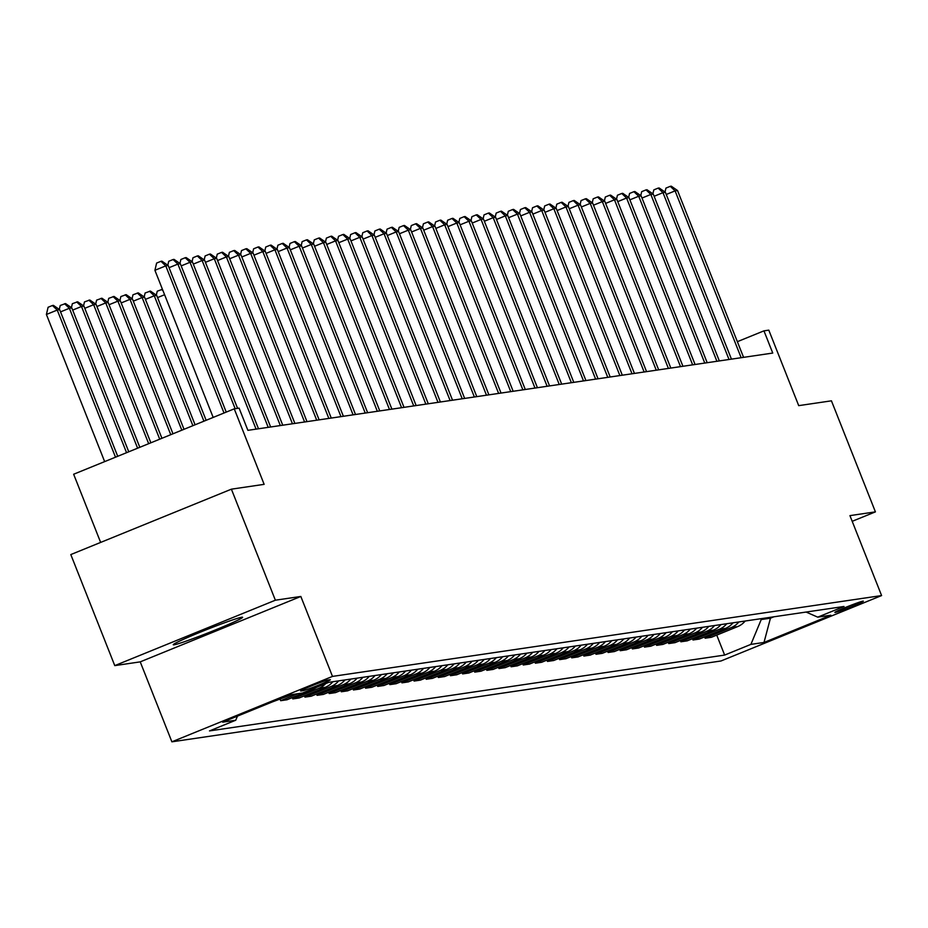 <?xml version="1.0" encoding="UTF-8"?>
<svg xmlns="http://www.w3.org/2000/svg" width="928" height="928" viewBox="0 0 928 928"><rect width="100%" height="100%" fill="white"/><g stroke="black" fill="none" stroke-linecap="round" stroke-linejoin="round"><path stroke-width="1.39" d="M241.779 617.236A37.306 1.786 158.4 0 0 203.789 630.75A37.306 1.786 158.4 0 0 173.234 644.751A37.306 1.786 158.4 0 0 174.07 644.809A37.306 1.786 158.4 0 0 212.06 631.295A37.306 1.786 158.4 0 0 242.602 617.282A37.306 1.786 158.4 0 0 241.779 617.236M862.982 601.135A15.3 0.731 158.4 0 0 847.403 606.68A15.3 0.731 158.4 0 0 834.864 612.422A15.3 0.731 158.4 0 0 835.212 612.445A15.3 0.731 158.4 0 0 850.79 606.9A15.3 0.731 158.4 0 0 863.33 601.158A15.3 0.731 158.4 0 0 862.982 601.135M171.889 741.82L720.998 660.98L881.6 595.567L332.491 676.408L171.889 741.82L140.232 661.861L300.834 596.46L275.372 600.207L114.77 665.62L140.232 661.861M114.77 665.62L70.806 554.573L231.397 489.172L264.144 484.346L234.25 408.842L73.648 474.243L100.642 542.416M852.206 521.316L875.417 511.873L831.442 400.826L798.706 405.64L768.802 330.136L763.953 330.855L737.366 341.678M275.372 600.207L231.397 489.172M234.25 408.842L239.099 408.123L247.892 430.337L772.746 353.058L763.953 330.855M300.985 690.989L303.12 690.664A14.825 0.708 158.4 0 0 318.223 685.293A14.825 0.708 158.4 0 0 330.356 679.737A14.825 0.708 158.4 0 0 330.032 679.714L327.897 680.027A14.825 0.708 158.4 0 0 312.794 685.398A14.825 0.708 158.4 0 0 300.66 690.966A14.825 0.708 158.4 0 0 300.985 690.989L300.881 690.722M237.452 716.126L235.747 720.232L209.484 730.916L724.64 655.075L716.741 635.123M235.747 720.232L222.65 722.158L289.49 694.933L302.586 693.007L328.848 682.312L844.004 606.471L817.742 617.155L830.838 615.229L763.999 642.454L750.903 644.38L724.64 655.075M300.834 596.46L332.491 676.408M875.417 511.873L849.944 515.62L881.6 595.567M770.112 617.34L770.449 618.187L773.871 616.795M760.89 618.698L761.227 619.544L770.449 618.187L763.999 642.454M745.161 621.018A19.128 18.722 81.6 0 1 737.69 626.586L711.428 637.281L705.129 638.209L704.607 636.91M733.027 622.804A19.128 18.722 81.6 0 1 725.568 628.372L699.306 639.067L692.996 639.995L692.485 638.684M720.905 624.59A19.128 18.722 81.6 0 1 713.435 630.158L687.184 640.854L680.874 641.782L680.352 640.471M708.772 626.377A19.128 18.722 81.6 0 1 701.313 631.945L675.05 642.64L668.74 643.568L668.23 642.257M696.65 628.163A19.128 18.722 81.6 0 1 689.179 633.731L662.928 644.415L656.618 645.354L656.108 644.044M684.516 629.95A19.128 18.722 81.6 0 1 677.057 635.506L650.795 646.201L644.496 647.129L643.974 645.83M672.394 631.736A19.128 18.722 81.6 0 1 664.935 637.292L638.673 647.988L632.362 648.916L631.852 647.616M660.272 633.522A19.128 18.722 81.6 0 1 652.802 639.079L626.539 649.774L620.24 650.702L619.718 649.403M648.138 635.297A19.128 18.722 81.6 0 1 640.68 640.865L614.417 651.56L608.107 652.488L607.596 651.189M636.016 637.084A19.128 18.722 81.6 0 1 628.546 642.652L602.284 653.347L595.985 654.275L595.463 652.976M623.883 638.87A19.128 18.722 81.6 0 1 616.424 644.438L590.162 655.133L583.851 656.061L583.341 654.762M611.761 640.656A19.128 18.722 81.6 0 1 604.29 646.224L578.04 656.92L571.729 657.848L571.219 656.548M599.627 642.443A19.128 18.722 81.6 0 1 592.168 648.011L565.906 658.706L559.607 659.634L559.085 658.323M587.505 644.229A19.128 18.722 81.6 0 1 580.046 649.797L553.784 660.492L547.474 661.42L546.963 660.11M575.383 646.016A19.128 18.722 81.6 0 1 567.913 651.584L541.65 662.279L535.352 663.207L534.83 661.896M563.25 647.802A19.128 18.722 81.6 0 1 555.791 653.37L529.528 664.065L523.218 664.993L522.708 663.682M551.128 649.588A19.128 18.722 81.6 0 1 543.657 655.156L517.395 665.84L511.096 666.78L510.574 665.469M538.994 651.375A19.128 18.722 81.6 0 1 531.535 656.931L505.273 667.626L498.962 668.554L498.452 667.255M526.872 653.161A19.128 18.722 81.6 0 1 519.402 658.718L493.151 669.413L486.84 670.341L486.318 669.042M514.738 654.936A19.128 18.722 81.6 0 1 507.28 660.504L481.017 671.199L474.718 672.127L474.196 670.828M502.616 656.722A19.128 18.722 81.6 0 1 495.158 662.29L468.895 672.986L462.585 673.914L462.074 672.614M490.494 658.509A19.128 18.722 81.6 0 1 483.024 664.077L456.762 674.772L450.463 675.7L449.941 674.401M478.361 660.295A19.128 18.722 81.6 0 1 470.902 665.863L444.64 676.558L438.329 677.486L437.819 676.187M466.239 662.082A19.128 18.722 81.6 0 1 458.768 667.65L432.506 678.345L426.207 679.273L425.685 677.974M454.105 663.868A19.128 18.722 81.6 0 1 446.646 669.436L420.384 680.131L414.074 681.059L413.563 679.748M441.983 665.654A19.128 18.722 81.6 0 1 434.513 671.222L408.262 681.918L401.952 682.846L401.43 681.535M429.85 667.441A19.128 18.722 81.6 0 1 422.391 673.009L396.128 683.704L389.83 684.632L389.308 683.321M417.728 669.227A19.128 18.722 81.6 0 1 410.269 674.795L384.006 685.49L377.696 686.418L377.186 685.108M405.594 671.014A19.128 18.722 81.6 0 1 398.135 676.582L371.873 687.265L365.574 688.193L365.052 686.894M393.472 672.8A19.128 18.722 81.6 0 1 386.013 678.356L359.751 689.052L353.44 689.98L352.93 688.68M381.35 674.586A19.128 18.722 81.6 0 1 373.88 680.143L347.617 690.838L341.318 691.766L340.796 690.467M369.216 676.361A19.128 18.722 81.6 0 1 361.758 681.929L335.495 692.624L329.185 693.552L328.674 692.253M357.094 678.148A19.128 18.722 81.6 0 1 349.624 683.716L323.373 694.411L317.063 695.339L316.541 694.04M344.961 679.934A19.128 18.722 81.6 0 1 337.502 685.502L311.24 696.197L304.941 697.125L304.419 695.826M332.839 681.72A19.128 18.722 81.6 0 1 325.38 687.288L299.118 697.984L292.807 698.912L292.297 697.612M316.552 687.323A19.128 18.722 81.6 0 1 313.246 689.075L286.984 699.77L280.685 700.698L280.163 699.399M292.042 694.562L272.31 701.928M297.865 693.703L280.685 700.698M325.728 683.576A19.128 18.722 81.6 0 1 319.07 688.216L292.807 698.912M338.662 680.862A19.128 18.722 81.6 0 1 331.192 686.43L304.941 697.125M350.784 679.076A19.128 18.722 81.6 0 1 343.325 684.644L317.063 695.339M362.918 677.301A19.128 18.722 81.6 0 1 355.447 682.857L329.185 693.552M375.04 675.514A19.128 18.722 81.6 0 1 367.581 681.071L341.318 691.766M387.162 673.728A19.128 18.722 81.6 0 1 379.703 679.284L353.44 689.98M399.295 671.942A19.128 18.722 81.6 0 1 391.825 677.51L365.574 688.193M411.417 670.155A19.128 18.722 81.6 0 1 403.958 675.723L377.696 686.418M423.551 668.369A19.128 18.722 81.6 0 1 416.08 673.937L389.83 684.632M435.673 666.582A19.128 18.722 81.6 0 1 428.214 672.15L401.952 682.846M447.806 664.796A19.128 18.722 81.6 0 1 440.336 670.364L414.074 681.059M459.928 663.01A19.128 18.722 81.6 0 1 452.47 668.578L426.207 679.273M472.05 661.223A19.128 18.722 81.6 0 1 464.592 666.791L438.329 677.486M484.184 659.437A19.128 18.722 81.6 0 1 476.725 665.005L450.463 675.7M496.306 657.65A19.128 18.722 81.6 0 1 488.847 663.218L462.585 673.914M508.44 655.876A19.128 18.722 81.6 0 1 500.969 661.432L474.718 672.127M520.562 654.089A19.128 18.722 81.6 0 1 513.103 659.646L486.84 670.341M532.695 652.303A19.128 18.722 81.6 0 1 525.225 657.859L498.962 668.554M544.817 650.516A19.128 18.722 81.6 0 1 537.358 656.084L511.096 666.78M556.939 648.73A19.128 18.722 81.6 0 1 549.48 654.298L523.218 664.993M569.073 646.944A19.128 18.722 81.6 0 1 561.614 652.512L535.352 663.207M581.195 645.157A19.128 18.722 81.6 0 1 573.736 650.725L547.474 661.42M593.328 643.371A19.128 18.722 81.6 0 1 585.858 648.939L559.607 659.634M605.45 641.584A19.128 18.722 81.6 0 1 597.992 647.152L571.729 657.848M617.584 639.798A19.128 18.722 81.6 0 1 610.114 645.366L583.851 656.061M629.706 638.012A19.128 18.722 81.6 0 1 622.247 643.58L595.985 654.275M641.84 636.225A19.128 18.722 81.6 0 1 634.369 641.793L608.107 652.488M653.962 634.45A19.128 18.722 81.6 0 1 646.503 640.007L620.24 650.702M666.084 632.664A19.128 18.722 81.6 0 1 658.625 638.22L632.362 648.916M678.217 630.878A19.128 18.722 81.6 0 1 670.747 636.446L644.496 647.129M690.339 629.091A19.128 18.722 81.6 0 1 682.88 634.659L656.618 645.354M702.473 627.305A19.128 18.722 81.6 0 1 695.002 632.873L668.74 643.568M714.595 625.518A19.128 18.722 81.6 0 1 707.136 631.086L680.874 641.782M726.728 623.732A19.128 18.722 81.6 0 1 719.258 629.3L692.996 639.995M738.85 621.946A19.128 18.722 81.6 0 1 731.392 627.514L705.129 638.209M750.903 644.38L761.227 619.544M806.084 612.051L817.742 617.155M224.019 413.006L165.764 265.872L168.188 265.512L226.235 412.102M213.173 417.426L154.918 270.292L165.764 265.872L160.95 261.313L161.924 261.174L168.188 265.512M154.918 270.292L156.612 263.076L160.95 261.313M117.717 456.298L59.682 309.708L57.246 310.056L46.4 314.476L104.655 461.61M46.4 314.476L48.094 307.272L52.432 305.509L57.246 310.056L115.501 457.191M52.432 305.509L53.406 305.358L59.682 309.708M235.155 408.703L177.898 264.086L180.322 263.726L237.58 408.343M167.806 265.246L168.734 261.29L173.084 259.527L177.898 264.086L169.047 267.682M173.084 259.527L174.046 259.388L180.322 263.726M256.07 429.13L190.02 262.299L192.444 261.94L258.494 428.771M179.939 263.459L180.867 259.504L185.206 257.74L190.02 262.299L181.18 265.895M185.206 257.74L186.18 257.601L192.444 261.94M268.204 427.344L202.142 260.513L204.566 260.153L270.628 426.984M192.061 261.673L192.989 257.729L197.328 255.954L202.142 260.513L193.302 264.109M197.328 255.954L198.302 255.815L204.566 260.153M128.772 451.797L71.804 307.922L69.38 308.27L126.556 452.69M59.299 309.442L60.227 305.486L65.54 303.572L71.804 307.922M64.566 303.723L69.38 308.27L60.54 311.878M139.815 447.296L83.926 306.136L81.502 306.495L137.611 448.189M71.421 307.655L72.349 303.7L77.662 301.786L83.926 306.136M76.688 301.936L81.502 306.495L72.662 310.091M150.87 442.795L96.06 304.349L93.635 304.709L148.666 443.688M83.543 305.869L84.483 301.913L89.784 300.011L96.06 304.349M88.821 300.15L93.635 304.709L84.796 308.305M280.326 425.558L214.275 258.726L216.7 258.367L282.75 425.198M204.183 259.886L205.123 255.942L209.461 254.168L214.275 258.726L205.436 262.322M209.461 254.168L210.424 254.028L216.7 258.367M161.924 438.294L108.182 302.563L105.757 302.922L159.709 439.188M95.677 304.082L96.605 300.127L101.918 298.224L108.182 302.563M100.943 298.364L105.757 302.922L96.918 306.518M292.448 423.771L226.397 256.94L228.822 256.58L294.884 423.412M216.317 258.1L217.245 254.156L221.583 252.381L226.397 256.94L217.558 260.536M221.583 252.381L222.558 252.242L228.822 256.58M304.581 421.985L238.531 255.154L240.955 254.794L307.006 421.625M228.439 256.314L229.367 252.37L233.717 250.595L238.531 255.154L229.68 258.761M233.717 250.595L234.68 250.456L240.955 254.794M316.703 420.198L250.653 253.367L253.077 253.008L319.128 419.839M240.572 254.539L241.5 250.583L245.839 248.82L250.653 253.367L241.814 256.975M245.839 248.82L246.813 248.669L253.077 253.008M328.837 418.412L262.786 251.581L265.211 251.233L331.261 418.052M252.694 252.752L253.622 248.797L257.972 247.034L262.786 251.581L253.936 255.188M257.972 247.034L258.935 246.883L265.211 251.233M340.959 416.626L274.908 249.794L277.333 249.446L343.383 416.278M264.828 250.966L265.756 247.01L270.094 245.247L274.908 249.794L266.069 253.402M270.094 245.247L271.069 245.096L277.333 249.446M172.979 433.794L120.315 300.776L117.891 301.136L170.764 434.687M107.799 302.296L108.727 298.34L114.04 296.438L120.315 300.776M113.077 296.577L117.891 301.136L109.04 304.732M184.022 429.293L132.437 298.99L130.013 299.35L181.818 430.186M119.932 300.51L120.86 296.566L126.173 294.652L132.437 298.99M125.199 294.791L130.013 299.35L121.174 302.946M195.077 424.792L144.571 297.204L142.135 297.563L192.873 425.685M132.054 298.723L132.982 294.779L138.295 292.865L144.571 297.204M137.321 293.004L142.135 297.563L133.296 301.159M206.132 420.291L156.693 295.417L154.268 295.777L203.916 421.184M144.188 296.937L145.116 292.993L150.429 291.079L156.693 295.417M149.454 291.218L154.268 295.777L145.429 299.373M156.31 295.15L157.238 291.206L162.446 289.304M164.592 294.721L157.551 297.598M163.038 290.824L161.576 289.432M353.092 414.839L287.03 248.02L289.455 247.66L355.517 414.491M276.95 249.18L277.878 245.224L282.216 243.461L287.03 248.02L278.191 251.616M282.216 243.461L283.191 243.31L289.455 247.66M365.214 413.053L299.164 246.233L301.588 245.874L367.639 412.705M289.072 247.393L290.012 243.438L294.35 241.674L299.164 246.233L290.325 249.829M294.35 241.674L295.313 241.535L301.588 245.874M377.336 411.278L311.286 244.447L313.71 244.087L379.772 410.918M301.206 245.607L302.134 241.651L306.472 239.888L311.286 244.447L302.447 248.043M306.472 239.888L307.446 239.749L313.71 244.087M389.47 409.492L323.42 242.66L325.844 242.301L391.894 409.132M313.328 243.82L314.267 239.865L318.606 238.102L323.42 242.66L314.58 246.256M318.606 238.102L319.568 237.962L325.844 242.301M401.592 407.705L335.542 240.874L337.966 240.514L404.016 407.346M325.461 242.034L326.389 238.09L330.728 236.315L335.542 240.874L326.702 244.47M330.728 236.315L331.702 236.176L337.966 240.514M413.726 405.919L347.675 239.088L350.1 238.728L416.15 405.559M337.583 240.248L338.511 236.304L342.861 234.529L347.675 239.088L338.824 242.684M342.861 234.529L343.824 234.39L350.1 238.728M425.848 404.132L359.797 237.301L362.222 236.942L428.272 403.773M349.717 238.461L350.645 234.517L354.983 232.742L359.797 237.301L350.958 240.897M354.983 232.742L355.958 232.603L362.222 236.942M437.981 402.346L371.919 235.515L374.355 235.155L440.406 401.986M361.839 236.675L362.767 232.731L367.105 230.956L371.919 235.515L363.08 239.122M367.105 230.956L368.08 230.817L374.355 235.155M450.103 400.56L384.053 233.728L386.477 233.369L452.528 400.2M373.961 234.888L374.9 230.944L379.239 229.17L384.053 233.728L375.214 237.336M379.239 229.17L380.202 229.03L386.477 233.369M462.225 398.773L396.175 231.942L398.599 231.582L464.661 398.414M386.094 233.114L387.022 229.158L391.361 227.395L396.175 231.942L387.336 235.55M391.361 227.395L392.335 227.244L398.599 231.582M474.359 396.987L408.308 230.156L410.733 229.808L476.783 396.627M398.216 231.327L399.156 227.372L403.494 225.608L408.308 230.156L399.469 233.763M403.494 225.608L404.457 225.458L410.733 229.808M486.481 395.2L420.43 228.369L422.855 228.021L488.905 394.852M410.35 229.541L411.278 225.585L415.616 223.822L420.43 228.369L411.591 231.977M415.616 223.822L416.591 223.671L422.855 228.021M498.614 393.414L432.564 226.594L434.988 226.235L501.039 393.066M422.472 227.754L423.4 223.799L427.75 222.036L432.564 226.594L423.713 230.19M427.75 222.036L428.713 221.885L434.988 226.235M510.736 391.639L444.686 224.808L447.11 224.448L513.161 391.28M434.606 225.968L435.534 222.012L439.872 220.249L444.686 224.808L435.847 228.404M439.872 220.249L440.846 220.11L447.11 224.448M522.87 389.853L456.808 223.022L459.244 222.662L525.294 389.493M446.728 224.182L447.656 220.226L451.994 218.463L456.808 223.022L447.969 226.618M451.994 218.463L452.968 218.324L459.244 222.662M534.992 388.066L468.942 221.235L471.366 220.876L537.416 387.707M458.861 222.395L459.789 218.44L464.128 216.676L468.942 221.235L460.102 224.831M464.128 216.676L465.102 216.537L471.366 220.876M547.126 386.28L481.064 219.449L483.488 219.089L549.55 385.92M470.983 220.609L471.911 216.665L476.25 214.89L481.064 219.449L472.224 223.045M476.25 214.89L477.224 214.751L483.488 219.089M559.248 384.494L493.197 217.662L495.622 217.303L561.672 384.134M483.105 218.822L484.045 214.878L488.383 213.104L493.197 217.662L484.358 221.258M488.383 213.104L489.346 212.964L495.622 217.303M571.37 382.707L505.319 215.876L507.744 215.516L573.794 382.348M495.239 217.036L496.167 213.092L500.505 211.317L505.319 215.876L496.48 219.472M500.505 211.317L501.48 211.178L507.744 215.516M583.503 380.921L517.453 214.09L519.877 213.73L585.928 380.561M507.361 215.25L508.289 211.306L512.639 209.531L517.453 214.09L508.602 217.697M512.639 209.531L513.602 209.392L519.877 213.73M595.625 379.134L529.575 212.303L531.999 211.944L598.05 378.775M519.494 213.463L520.422 209.519L524.761 207.744L529.575 212.303L520.736 215.911M524.761 207.744L525.735 207.605L531.999 211.944M607.759 377.348L541.697 210.517L544.133 210.169L610.183 376.988M531.616 211.688L532.544 207.733L536.883 205.97L541.697 210.517L532.858 214.124M536.883 205.97L537.857 205.819L544.133 210.169M619.881 375.562L553.83 208.73L556.255 208.382L622.305 375.202M543.75 209.902L544.678 205.946L549.016 204.183L553.83 208.73L544.991 212.338M549.016 204.183L549.991 204.032L556.255 208.382M632.014 373.775L565.952 206.944L568.377 206.596L634.439 373.427M555.872 208.116L556.8 204.16L561.138 202.397L565.952 206.944L557.113 210.552M561.138 202.397L562.113 202.246L568.377 206.596M644.136 371.989L578.086 205.169L580.51 204.81L646.561 371.641M567.994 206.329L568.934 202.374L573.272 200.61L578.086 205.169L569.247 208.765M573.272 200.61L574.235 200.471L580.51 204.81M656.258 370.214L590.208 203.383L592.632 203.023L658.683 369.854M580.128 204.543L581.056 200.587L585.394 198.824L590.208 203.383L581.369 206.979M585.394 198.824L586.368 198.685L592.632 203.023M668.392 368.428L602.342 201.596L604.766 201.237L670.816 368.068M592.25 202.756L593.178 198.801L597.528 197.038L602.342 201.596L593.491 205.192M597.528 197.038L598.49 196.898L604.766 201.237M680.514 366.641L614.464 199.81L616.888 199.45L682.938 366.282M604.383 200.97L605.311 197.014L609.65 195.251L614.464 199.81L605.624 203.406M609.65 195.251L610.624 195.112L616.888 199.45M692.648 364.855L626.586 198.024L629.022 197.664L695.072 364.495M616.505 199.184L617.433 195.24L621.772 193.465L626.586 198.024L617.746 201.62M621.772 193.465L622.746 193.326L629.022 197.664M704.77 363.068L638.719 196.237L641.144 195.878L707.194 362.709M628.639 197.397L629.567 193.453L633.905 191.678L638.719 196.237L629.88 199.833M633.905 191.678L634.88 191.539L641.144 195.878M716.903 361.282L650.841 194.451L653.266 194.091L719.328 360.922M640.761 195.611L641.689 191.667L646.027 189.892L650.841 194.451L642.002 198.047M646.027 189.892L647.002 189.753L653.266 194.091M729.025 359.496L662.975 192.664L665.399 192.305L731.45 359.136M652.883 193.824L653.822 189.88L658.161 188.106L662.975 192.664L654.136 196.272M658.161 188.106L659.124 187.966L665.399 192.305M741.147 357.709L675.097 190.878L677.521 190.518L743.572 357.35M665.016 192.038L665.944 188.094L670.283 186.331L675.097 190.878L666.258 194.486M670.283 186.331L671.257 186.18L677.521 190.518M313.246 689.075L311.669 689.307M325.38 687.288L319.07 688.216M337.502 685.502L331.192 686.43M349.624 683.716L343.325 684.644M361.758 681.929L355.447 682.857M373.88 680.143L367.581 681.071M386.013 678.356L379.703 679.284M398.135 676.582L391.825 677.51M410.269 674.795L403.958 675.723M422.391 673.009L416.08 673.937M434.513 671.222L428.214 672.15M446.646 669.436L440.336 670.364M458.768 667.65L452.47 668.578M470.902 665.863L464.592 666.791M483.024 664.077L476.725 665.005M495.158 662.29L488.847 663.218M507.28 660.504L500.969 661.432M519.402 658.718L513.103 659.646M531.535 656.931L525.225 657.859M543.657 655.156L537.358 656.084M555.791 653.37L549.48 654.298M567.913 651.584L561.614 652.512M580.046 649.797L573.736 650.725M592.168 648.011L585.858 648.939M604.29 646.224L597.992 647.152M616.424 644.438L610.114 645.366M628.546 642.652L622.247 643.58M640.68 640.865L634.369 641.793M652.802 639.079L646.503 640.007M664.935 637.292L658.625 638.22M677.057 635.506L670.747 636.446M689.179 633.731L682.88 634.659M701.313 631.945L695.002 632.873M713.435 630.158L707.136 631.086M725.568 628.372L719.258 629.3M737.69 626.586L731.392 627.514M302.748 689.713L303.12 690.664"/></g></svg>

